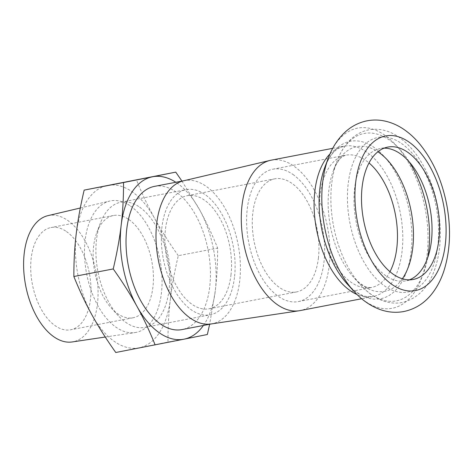 <?xml version="1.0" encoding="UTF-8"?>
<svg xmlns="http://www.w3.org/2000/svg" width="473" height="473" viewBox="0 0 473 473"><rect width="100%" height="100%" fill="white"/><g stroke="black" fill="none" stroke-linecap="round" stroke-linejoin="round"><path stroke-width="0.35" stroke-dasharray="2.37 1.77" d="M292.893 174.425A67.397 37.568 -100.9 0 1 324.549 245.534A67.397 37.568 -100.9 0 1 298.362 301.573A67.397 37.568 -100.9 0 1 248.733 242.489A67.397 37.568 -100.9 0 1 272.886 169.204A67.397 37.568 -100.9 0 1 292.893 174.425M318.388 258.217A57.594 32.105 79.1 0 0 274.736 178.835A57.594 32.105 79.1 0 0 254.102 241.455A57.594 32.105 79.1 0 0 296.512 291.942A57.594 32.105 79.1 0 0 318.388 258.217M230.972 275.044A57.594 32.105 79.1 0 0 187.32 195.662A57.594 32.105 79.1 0 0 166.685 258.282A57.594 32.105 79.1 0 0 209.096 308.768A57.594 32.105 79.1 0 0 230.972 275.044M234.46 277.474A63.719 35.516 -100.9 0 1 210.254 314.787A63.719 35.516 -100.9 0 1 163.333 258.926A63.719 35.516 -100.9 0 1 186.161 189.643A63.719 35.516 -100.9 0 1 205.081 194.574A63.719 35.516 -100.9 0 1 234.46 277.474M181.951 181.094L199.494 209.58C205.986 221.311 212.04 234.159 217.651 248.112C217.692 263.207 216.906 277.426 215.298 290.771A82.716 46.106 79.1 0 0 199.494 209.58A82.716 46.106 79.1 0 0 175.832 182.271M203.396 325.465A82.716 46.106 79.1 0 0 215.298 290.771L209.645 324.265M178.286 255.692C168.902 242.46 160.986 229.973 154.535 218.236A82.716 46.106 -100.9 0 1 170.339 299.427C171.912 286.088 174.561 271.508 178.286 255.692L217.651 248.112M115.773 352.497L167.98 342.085C167.945 326.991 168.725 312.771 170.339 299.427A82.716 46.106 -100.9 0 1 139.08 347.826A82.716 46.106 -100.9 0 1 92.022 315.042A82.716 46.106 -100.9 0 1 76.218 233.851A82.716 46.106 -100.9 0 1 107.477 185.446A82.716 46.106 -100.9 0 1 154.535 218.236C148.043 206.506 141.989 193.658 136.378 179.705M207.351 334.506L167.98 342.085M154.452 186.386A72.913 40.643 -100.9 0 1 176.098 192.032A72.913 40.643 -100.9 0 1 210.343 268.966A72.913 40.643 -100.9 0 1 182.016 329.58M183.512 180.816A72.913 40.643 -100.9 0 1 184.423 180.621A72.913 40.643 -100.9 0 1 206.074 186.261A72.913 40.643 -100.9 0 1 240.319 263.195A72.913 40.643 -100.9 0 1 211.987 323.81A72.913 40.643 -100.9 0 1 211.064 323.97M130.507 206.039A66.995 37.343 -100.9 0 1 162.003 277.491A66.995 37.343 -100.9 0 1 135.077 332.572A66.995 37.343 -100.9 0 1 86.612 273.696A66.995 37.343 -100.9 0 1 109.76 201.037A66.995 37.343 -100.9 0 1 130.507 206.039M47.862 215.676A64.316 35.853 -100.9 0 1 67.775 220.477A64.316 35.853 -100.9 0 1 98.017 289.08A64.316 35.853 -100.9 0 1 72.168 341.955M66.457 231.563A52.065 29.019 -100.9 0 1 90.911 286.496A52.065 29.019 -100.9 0 1 70.678 329.782A52.065 29.019 -100.9 0 1 32.341 284.143A52.065 29.019 -100.9 0 1 50.995 227.531A52.065 29.019 -100.9 0 1 66.457 231.563M128.893 219.543A52.065 29.019 -100.9 0 1 153.347 274.476A52.065 29.019 -100.9 0 1 133.12 317.761A52.065 29.019 -100.9 0 1 111.439 308.213A52.065 29.019 -100.9 0 1 96.853 232.432A52.065 29.019 -100.9 0 1 113.437 215.511A52.065 29.019 -100.9 0 1 128.893 219.543M139.653 207.168A63.719 35.516 -100.9 0 1 169.582 274.405A63.719 35.516 -100.9 0 1 144.827 327.381A63.719 35.516 -100.9 0 1 118.291 315.692A63.719 35.516 -100.9 0 1 100.442 222.943A63.719 35.516 -100.9 0 1 120.739 202.237A63.719 35.516 -100.9 0 1 139.653 207.168M271.147 160.181A76.585 42.688 -100.9 0 1 293.887 166.112A76.585 42.688 -100.9 0 1 329.858 246.918A76.585 42.688 -100.9 0 1 300.101 310.595M409.441 279.833A67.397 37.568 -100.9 0 1 405.757 280.897A67.397 37.568 -100.9 0 1 356.134 221.813A67.397 37.568 -100.9 0 1 380.28 148.534A67.397 37.568 -100.9 0 1 384.094 148.155M328.374 157.929A91.727 51.131 -100.9 0 1 384.827 135.225A91.727 51.131 -100.9 0 1 425.747 263.295A91.727 51.131 -100.9 0 1 354.076 291.445M329.977 153.979A76.585 42.688 -100.9 0 1 343.972 146.163L338.083 148.581C333.098 151.555 328.682 157.805 324.821 167.33A80.174 44.693 -100.9 0 1 374.161 147.487A80.174 44.693 -100.9 0 1 409.925 259.429A80.174 44.693 -100.9 0 1 347.283 284.031C354.401 291.445 360.828 295.607 366.557 296.518L372.925 296.577A76.585 42.688 -100.9 0 1 357.032 294.513M332.72 148.327L343.972 146.163A76.585 42.688 -100.9 0 1 366.711 152.093A76.585 42.688 -100.9 0 1 402.683 232.899A76.585 42.688 -100.9 0 1 372.925 296.577L361.674 298.741M389.947 271.691A67.397 37.568 -100.9 0 1 371.187 287.554A67.397 37.568 -100.9 0 1 321.557 228.471A67.397 37.568 -100.9 0 1 345.71 155.191A67.397 37.568 -100.9 0 1 365.718 160.406A67.397 37.568 -100.9 0 1 369.017 162.949M402.357 278.78A73.676 41.068 -100.9 0 1 354.058 277.822A73.676 41.068 -100.9 0 1 333.412 170.582A73.676 41.068 -100.9 0 1 377.903 151.768M427.71 257.667A85.229 47.507 -100.9 0 1 360.852 285.237A85.229 47.507 -100.9 0 1 336.971 161.181A85.229 47.507 -100.9 0 1 389.421 140.079A85.229 47.507 -100.9 0 1 409.287 161.955M401.512 143.496A78.731 43.883 -100.9 0 1 427.568 277.349A78.731 43.883 -100.9 0 1 349.985 223.297A78.731 43.883 -100.9 0 1 401.512 143.496M187.32 195.662L274.736 178.835M209.096 308.768L296.512 291.942M184.423 180.621L183.967 180.71M211.987 323.81L211.532 323.899M105.248 337.024L135.077 332.572M80.309 208.002L109.76 201.037M133.12 317.761L70.678 329.782M113.437 215.511L50.995 227.531M118.291 315.692L111.439 308.213M100.442 222.943L96.853 232.432M144.827 327.381L210.254 314.787M120.739 202.237L186.161 189.643M272.886 169.204L345.71 155.191L343.15 156.25C341.199 157.225 338.863 160.004 336.143 164.58L333.412 170.582L336.971 161.181C340.625 151.401 345.828 143.609 352.562 137.797C357.381 133.723 362.767 131.074 368.721 129.856C379.311 128.017 389.492 130.53 399.271 137.401C409.157 144.442 417.57 154.594 424.512 167.85C434.64 187.692 439.908 209.214 440.304 232.432C440.41 246.403 438.447 259.009 434.415 270.243C428 288.063 417.245 298.812 402.151 302.495C396.208 303.601 390.255 303.187 384.295 301.248C375.769 298.38 367.959 293.047 360.852 285.237L354.058 277.822L358.818 282.381C363.045 285.621 366.244 287.336 368.42 287.519L371.187 287.554L298.362 301.573M413.254 279.454L405.757 280.897M387.771 147.091L380.28 148.534"/><path stroke-width="0.71" d="M209.645 324.265L207.351 334.506L184.038 339.176A82.716 46.106 79.1 0 0 203.396 325.465M175.832 182.271A82.716 46.106 79.1 0 0 152.436 176.796L175.743 172.125L181.951 181.094M155.138 344.918C149.527 330.964 143.473 318.122 136.981 306.386A82.716 46.106 79.1 0 0 184.038 339.176L115.773 352.497C106.39 339.265 98.479 326.784 92.022 315.042C85.53 303.311 79.476 290.469 73.865 276.51C73.823 261.421 74.61 247.202 76.218 233.851C77.791 220.513 80.44 205.932 84.164 190.116L175.743 172.125M121.177 225.195C122.791 211.851 123.571 197.631 123.536 182.537L152.436 176.796A82.716 46.106 79.1 0 0 121.177 225.195A82.716 46.106 79.1 0 0 136.981 306.386C130.53 294.649 122.613 282.162 113.23 268.936C116.955 253.114 119.604 238.54 121.177 225.195M123.536 182.537L84.164 190.116M113.23 268.936L73.865 276.51M211.532 323.899L182.016 329.58A72.913 40.643 -100.9 0 1 128.331 265.666A72.913 40.643 -100.9 0 1 154.452 186.386L183.967 180.71M361.674 298.741L300.101 310.595A76.585 42.688 -100.9 0 1 299.131 310.761L211.064 323.97A72.913 40.643 -100.9 0 1 158.301 259.896A72.913 40.643 -100.9 0 1 183.512 180.816L270.184 160.388A76.585 42.688 -100.9 0 1 271.147 160.181L332.72 148.327M105.248 337.024L72.168 341.955A64.316 35.853 -100.9 0 1 25.637 285.432A64.316 35.853 -100.9 0 1 47.862 215.676L80.309 208.002M299.131 310.761A76.585 42.688 -100.9 0 1 243.701 243.459A76.585 42.688 -100.9 0 1 270.184 160.388M384.094 148.155A67.397 37.568 -100.9 0 1 400.288 153.749A67.397 37.568 -100.9 0 1 431.748 221.506A67.397 37.568 -100.9 0 1 409.441 279.833M407.785 152.306A67.397 37.568 -100.9 0 1 439.435 223.422A67.397 37.568 -100.9 0 1 413.254 279.454A67.397 37.568 -100.9 0 1 363.625 220.377A67.397 37.568 -100.9 0 1 387.771 147.091A67.397 37.568 -100.9 0 1 407.785 152.306M354.076 291.445A91.727 51.131 -100.9 0 1 328.374 157.929C332.283 147.381 337.988 138.66 345.491 131.766C351.717 126.161 358.859 122.525 366.936 120.84C371.879 119.876 376.857 119.764 381.859 120.503C389.947 121.786 397.503 124.907 404.527 129.856C409.955 133.67 414.969 138.323 419.563 143.816C433.102 160.442 442.196 180.952 446.855 205.347C451.248 229.506 450.178 251.618 443.65 271.691C440.824 280.046 436.928 287.395 431.955 293.739C424.5 303.24 415.063 309.182 403.646 311.565C395.529 313.002 387.541 312.275 379.683 309.377C370.158 305.765 361.62 299.781 354.076 291.445L347.283 284.031A80.174 44.693 -100.9 0 1 324.821 167.33L328.374 157.929M409.003 142.054A78.731 43.883 -100.9 0 1 435.059 275.907A78.731 43.883 -100.9 0 1 357.476 221.855A78.731 43.883 -100.9 0 1 409.003 142.054M357.032 294.513A76.585 42.688 -100.9 0 1 316.526 229.44A76.585 42.688 -100.9 0 1 329.977 153.979M369.017 162.949A67.397 37.568 -100.9 0 1 389.947 271.691M377.903 151.768A73.676 41.068 -100.9 0 1 378.755 152.341A73.676 41.068 -100.9 0 1 411.279 211.963A73.676 41.068 -100.9 0 1 402.357 278.78M409.287 161.955A85.229 47.507 -100.9 0 1 427.71 257.667"/></g></svg>
